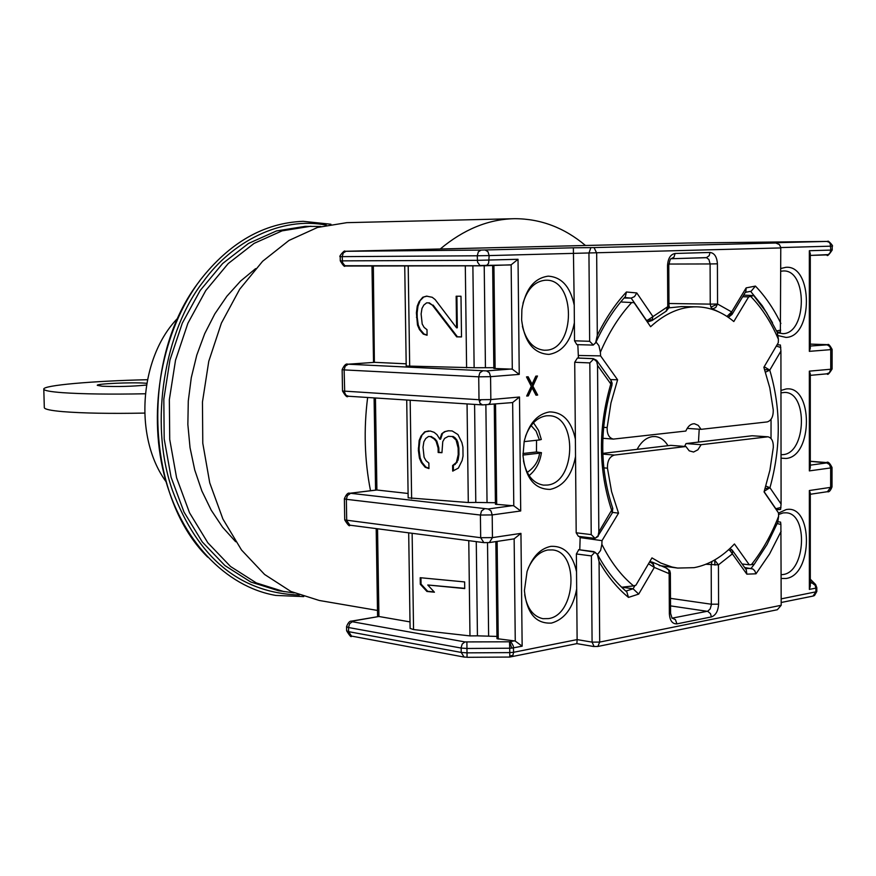 <?xml version="1.0" encoding="UTF-8"?>
<svg xmlns="http://www.w3.org/2000/svg" width="876" height="876" viewBox="0 0 876 876"><rect width="100%" height="100%" fill="white"/><g stroke="black" fill="none" stroke-linecap="round" stroke-linejoin="round"><path stroke-width="1.31" d="M146.445 385.046C132.407 386.447 117.658 386.842 102.218 386.217L97.28 385.341C95.9 383.743 131.225 382.144 144.912 383.162L146.73 383.294M145.296 393.773C110.332 394.441 82.716 394.069 62.426 392.667C50.381 391.747 44.172 390.597 43.8 389.196C42.289 385.341 92.878 380.929 147.409 379.713M144.628 413.089C110.168 413.724 82.946 413.242 62.941 411.643C50.896 410.592 44.698 409.278 44.315 407.701L44.315 407.526M326.343 225.132C281.295 216.131 232.009 241.546 203.221 281.722L203.101 281.886C165.542 329.179 148.055 421.619 172.539 490.68C197.823 558.198 240.079 592.986 299.318 595.034M177.981 317.944C139.328 357.189 133.481 437.201 166.013 481.636M320.846 226.49L305.198 226.358L276.433 230.957L248.466 243.462L222.624 263.545L200.188 290.482L182.317 323.113L169.966 359.937L163.823 399.193L164.195 438.92L171.061 477.157L183.993 512.044L202.279 541.948L224.935 565.578L250.777 582.014L278.568 590.752L294.073 592.899M310.881 226.227L282.094 230.848L254.106 243.386L228.242 263.534L205.772 290.547L187.88 323.277L175.518 360.222L169.353 399.598L169.725 439.456L176.591 477.803L189.534 512.788L207.831 542.781L230.498 566.476L256.361 582.945L284.174 591.694M255.628 268.625L240.571 281.076L226.862 296.263L214.817 313.904L204.71 333.636L196.804 355.043L191.286 377.655L188.285 400.978L187.858 424.499L190.037 447.68L194.746 470.007L201.874 490.987L211.226 510.193L222.581 527.221L235.666 541.729M699.212 429.218L698.468 442.095M667.972 445.687C664.545 440.091 660.241 437.047 655.051 436.544L652.598 436.587C646.4 437.474 641.254 441.723 637.137 449.333M810.3 581.215L811.964 582.901L815.359 584.248L816.815 587.665L815.885 588.114L815.162 585.31L811.964 582.901L810.3 583.23M512.92 655.27L509.777 656.124L509.766 652.609L513.61 652.281L512.92 655.27L509.755 656.967M495.849 541.598L496.977 638.67L514.278 640.871L509.547 641.79L509.712 648.218L511.803 648.13L509.547 641.79L511.661 642.995L513.325 646.072L513.61 652.281L577.12 639.6L576.682 588.968C573.09 607.889 564.702 619.266 551.508 623.077C535.773 623.953 526.739 613.134 524.406 590.632L527.067 571.535C532.203 557.026 540.109 548.639 550.774 546.372C564.034 545.628 572.619 554.081 576.528 571.754L576.682 588.968M775.479 243.013L594.038 247.579L596.665 253.022L597.301 335.344C605.601 318.404 615.302 303.95 626.428 291.993L636.786 292.956L634.509 296.625L631.169 298.114L646.378 320.255L647.736 320.101L667.753 306.677L667.534 265.548C667.994 258.387 670.512 254.358 675.111 253.471L710.042 252.463C714.477 253.076 716.929 256.865 717.411 263.829L717.553 304.016L715.736 307.509L712.604 308.91L719.7 312.338M646.159 320.255L648.634 321.656L652.127 320.474L666.023 311.298L667.753 306.677L668.979 306.534L666.45 311.046M726.96 316.433L731.646 311.933L731.986 314.473L729.193 316.674M717.411 263.829L710.097 263.95L710.239 304.125L717.553 304.016L731.646 311.933L746.155 287.886L745.881 291.434L732.051 314.385M765.909 486.092L769.949 487.735L764.31 491.184M651.766 561.998L652.861 562.359L654.317 567.429L648.503 563.772M611.919 385.32L612.116 383.119L610.813 383.973L611.897 385.385C599.447 428.112 599.731 469.098 612.751 508.343L598.834 531.951L597.542 365.423L596.742 361.569L593.271 358.689L577.404 358.043L574.722 362.27L575.532 456.484C571.929 475.372 563.487 486.344 550.227 489.399C534.59 489.388 525.512 478.121 522.994 455.608L524.176 441.427C528.644 423.951 537.076 414.129 549.482 411.928C562.819 411.972 571.448 421.038 575.379 439.106M764.2 366.705L769.763 370.143L765.525 372.136M669.757 570.725L670.359 573.101L669.144 573.627L668.716 570.068L666.034 567.987M714.608 560.005L718.44 564.878L718.583 604.177C718.145 611.076 715.747 615.324 711.378 616.923L676.94 623.865C672.407 624.051 669.877 620.712 669.363 613.835L669.144 573.627L654.317 567.429L638.703 594.092L628.475 597.399L626.844 591.935C615.554 582.409 605.677 569.739 597.235 553.917M712.013 561.439L711.202 564.932L711.323 604.944L710.184 608.897L707.797 611.174L672.045 618.171L670.567 613.255L670.359 573.134M777.439 332.738L782.969 333.679C807.125 333.46 807.606 269.589 783.374 270.958L780.834 271.231M781.162 574.711L783.221 574.503C805.624 571.798 808.428 513.566 786.155 512.81L783.155 512.898L778.556 514.53M781.031 454.71L783.1 454.622C806.358 453.111 808.055 392.163 784.787 392.426L780.965 392.853M524.691 594.607C527.133 608.437 533.199 616.463 542.901 618.686L548.496 618.598C575.85 615.127 579.496 551.749 552.438 549.931L547.828 549.997C539.726 551.584 533.254 557.519 528.425 567.801M522.392 326.222C526.148 341.038 533.385 349.042 544.138 350.236L545.89 350.214C575.893 349.743 576.025 278.831 545.934 280.221L545.211 280.232C534.721 281.371 527.308 289.069 522.972 303.326M523.465 460.754C526.487 475.23 533.155 483.355 543.481 485.129L547.204 485.063C575.839 483.037 577.853 416.045 549.23 415.739L546.525 415.782C537.185 417.206 530.166 424.083 525.48 436.423M494.261 404.23L495.422 504.237L513.785 505.802L520.705 510.971L492.192 514.924L492.454 537.612L520.946 533.375L514.146 538.85L515.263 641.101L522.151 646.192L511.803 648.13M492.651 265.516L493.845 368.467L512.296 369.157L519.249 374.391L490.571 376.669L490.834 399.576L519.49 397.014L512.657 402.522L513.785 505.802M408.161 497.831L468.299 502.528L475.788 502.441L474.584 404.405M410.099 628.399L413.549 629.559L469.974 635.899L477.431 635.834L476.27 541.642M775.786 243.013L779.366 244.535L780.779 247.437L780.374 332.135L777.253 332.311L766.522 312.535L753.678 295.573L743.658 295.135M757.795 243.189L775.063 242.991M597.301 335.344L595.625 342.899L593.14 345.089L576.857 344.629L574.536 340.808L574.371 322.696C570.747 341.541 562.272 352.108 548.934 354.397C533.637 353.586 524.527 342.111 521.625 319.981L521.888 309.524C525.37 289.277 534.13 278.152 548.179 276.159C561.593 277.002 570.276 286.671 574.229 305.144L573.364 247.799L481.121 250.076L346.009 251.292L687.671 243.024L826.309 241.437L757.674 243.189M574.536 340.808L589.658 341.301L588.946 253.142L590.851 247.623L573.364 247.799M780.965 390.455L786.002 388.988C813.224 384.86 813.202 456.495 786.068 458.466L781.031 458.159M778.49 513.073L786.111 509.602C813.213 503.875 813.191 574.908 786.177 578.467L781.173 578.456M780.823 268.483L785.892 267.311C813.235 264.782 813.213 337.052 785.958 337.402L778.227 335.618M531.272 386.272L526.487 376.899L528.14 376.757L532.071 384.17L535.827 376.143L537.47 376.012L532.915 386.13L537.667 395.054L536.024 395.207L532.104 387.827L528.337 395.886L526.684 396.04L531.272 386.272M575.532 456.484L576.189 532.794L578.434 536.353L595.023 538.368L598.111 535.762L598.834 531.951M577.404 358.043L593.162 358.623L577.832 358.021M579.047 358.054L578.401 357.156L577.821 344.662M578.806 549.701L576.375 553.96L576.528 571.754M579.77 549.821L580.186 536.572M809.336 250.722L810.289 253.602L810.289 348.265L809.336 351.353L809.336 250.722L830.82 250.087L830.218 243.659L828.97 242.159L826.856 241.458M809.336 371.15L810.289 373.866L810.289 467.696L809.347 470.894L809.336 371.15L830.733 369.234L830.744 349.644L809.336 351.353M809.347 490.527L810.289 493.068L810.3 586.088L809.358 589.406L809.347 490.527L830.645 487.363L830.667 467.937L809.347 470.894M781.195 598.866L816.684 591.683L814.505 595.516L812.983 596.085L815.885 591.935L815.885 588.114L809.358 589.406M374.38 362.379L373.34 265.976M376.034 490.122L376.91 490.012L375.443 397.989M509.547 641.79L464.948 641.922L352.283 621.741L352.47 621.106L351.703 621.095L378.936 616.496L377.534 528.786M526.761 395.875L528.337 395.886M527.341 395.832L531.108 387.772L532.104 387.827M535.948 395.065L537.667 395.054M536.67 394.999L531.918 386.075L532.915 386.13M531.918 386.075L536.419 376.089M527.21 376.833L531.075 384.115L532.071 384.17M576.189 532.794L591.223 534.601L589.833 362.916L593.643 359.04M594.048 646.4L592.088 642.13L591.388 555.91L594.957 552.165L578.62 549.679M778.282 521.778L780.582 522.107L780.888 524.472L781.195 605.283L599.699 642.086L592.088 642.13L577.12 639.6L576.879 643.641L509.733 657.055L467.072 657.307L467.007 652.861L461.214 652.434L348.604 631.662L346.622 630.797L346.557 626.614M514.278 640.871L515.263 641.101M512.799 505.616L488.162 508.978L490.976 510.905L492.192 514.924L480.409 515.044L480.683 537.711L492.454 537.612L489.312 542.583L514.146 538.85M511.672 402.61L512.657 402.522M481.143 265.811L346.173 266.019C344.706 264.103 346.097 270.498 340.282 260.873L477.31 260.336L518.023 259.285L511.146 264.826L512.296 369.157M485.446 265.746L511.146 264.826M574.229 305.144L574.371 322.696M665.727 311.418L666.023 311.298C668.979 307.859 669.965 306.282 668.979 306.545L668.771 265.472C669.713 260.5 670.523 258.267 671.18 258.738L706.516 257.61L709.188 255.661L710.042 252.463M626.428 291.993L625.409 296.526C613.89 309.162 603.969 324.624 595.625 342.899L595.516 343.031M589.658 341.301L593.315 345.013L595.669 342.68M776.607 330.92L780.68 330.121M746.155 287.886L755.419 286.091L751.181 291.215L745.323 292.365M778.852 344.815L777.089 344.761L780.407 345.002L780.921 351.09L781.085 504.039L780.593 509.438L776.169 509.536M635.034 585.464L633.074 588.782L622.847 587.336M624.062 298.026L631.169 298.114L624.511 297.511M406.179 363.814L374.873 362.346L347.86 364.219L374.621 362.346M493.834 367.701L474.135 367.734L472.876 265.822M404.734 265.932L406.212 366.026L474.135 367.734M408.096 493.473L376.91 490.012L349.787 493.265L376.428 490.012M495.4 502.725L475.788 502.441M410.001 621.905L378.936 616.496L352.47 621.106M496.955 636.425L477.431 635.834M591.223 534.601L595.067 538.335M594.957 552.165L597.344 554.409L599.075 561.593L599.699 642.086L597.859 646.455L593.698 646.499M597.859 646.455L777.34 609.74L781.195 605.283M780.888 524.472L777.231 523.563M780.987 507.456L775.654 508.77M776.322 346.075L780.812 347.509M781.118 531.283L769.599 553.906L755.999 573.802L746.834 574.152L746.275 569.816L732.456 550.478L732.347 553.895L718.44 564.878L705.892 564.264M755.999 573.802L754.751 570.802L752.9 569.017L744.644 567.538M625.858 591.092L633.074 588.782L638.703 594.092M598.111 535.762L612.28 512.942L611.733 510.577C598.33 470.084 598.023 427.882 610.813 383.973L611.12 380.611L596.633 360.321L596.742 361.569M421.98 308.418L421.115 313.991L422.199 324.043L424.137 327.416L426.995 329.683L427.072 335.267L423.283 334.095L419.451 329.573L417.502 325.095L416.396 312.831L417.239 306.151L419.056 301.694L422.758 297.249L426.524 296.143L432.229 297.282L435.12 299.537L456.571 327.843L456.155 296.23L460.995 296.241L461.51 336.942L456.681 336.866L432.339 305.122L428.517 302.866L426.623 302.855L423.82 305.078L421.98 308.418M438.099 448.052L436.117 441.296L434.189 438.975L430.379 436.576L428.495 436.478L425.703 438.558L423.875 441.778L423.009 447.264L424.094 457.261L426.021 460.677L428.868 463.054L428.944 468.583L425.167 467.247L421.356 462.616L419.418 458.104L418.367 450.33L419.166 440.442L420.973 436.117L424.674 431.868L430.302 431.025L434.102 432.317L436.971 434.671L439.872 439.259L441.701 433.784L444.526 431.693L448.326 430.762L452.147 430.937L457.951 434.562L461.893 442.588L462.922 447.11L463.032 456.067L462.123 460.491L458.378 468.091L452.684 471.102L452.607 465.528L456.396 462.397L458.214 454.688L458.126 447.986L456.1 440.059L452.224 436.522L448.402 436.336L444.614 438.383L442.763 441.624L441.953 452.695L438.164 452.498L438.099 448.052L438.843 447.932L438.909 452.377L438.164 452.498M420.305 584.259L420.206 577.7L464.641 581.927L464.729 588.584L427.773 584.993L434.43 592.209L426.93 591.464L420.305 584.259L421.049 584.084L427.674 591.278L426.93 591.464M597.344 554.409L593.906 551.639M428.517 302.866L426.623 302.855M429.273 302.811L432.339 305.122M433.094 305.078L457.425 336.8L456.681 336.866M457.425 336.8L461.51 336.866M456.9 296.23L457.316 327.777L456.571 327.843M427.127 296.143L422.758 297.249M423.513 297.205L419.056 301.694M419.812 301.651L417.994 306.107L417.239 306.151M417.994 306.107L417.14 312.776L416.396 312.831M417.14 312.776L417.206 317.232L416.45 317.287M417.206 317.232L418.257 325.04L417.502 325.095M418.257 325.04L420.206 329.518L419.451 329.573M420.206 329.518L424.039 334.03L423.283 334.095M424.039 334.03L427.072 334.971M434.189 438.975L434.934 438.865L436.861 441.175L436.117 441.296M436.861 441.175L438.843 447.932M438.909 452.377L441.953 452.542M452.224 436.522L448.402 436.336M452.969 436.412L454.896 437.617L454.151 437.737M454.896 437.617L456.845 439.949L456.1 440.059M456.845 439.949L457.83 442.227L457.086 442.347M457.83 442.227L458.86 447.866L458.126 447.986M458.86 447.866L458.947 454.567L458.214 454.688M458.947 454.567L458.06 460.097L457.327 460.218M458.06 460.097L456.396 462.397M457.13 462.276L454.502 464.521M455.246 464.4L452.607 465.528M453.352 465.397L453.418 470.85M448.578 430.773L444.526 431.693M445.271 431.583L441.701 433.784M442.446 433.675L440.628 439.15L439.872 439.259M428.682 430.948L424.674 431.868M425.418 431.759L420.973 436.117M421.728 436.007L419.911 440.321L419.166 440.442M419.911 440.321L419.089 447.997L418.345 448.118M419.089 447.997L419.122 450.209L418.367 450.33M419.122 450.209L420.173 457.973L419.418 458.104M420.173 457.973L422.101 462.495L421.356 462.616M422.101 462.495L425.922 467.127L425.167 467.247M425.922 467.127L428.944 468.189M430.379 436.576L428.495 436.478M431.134 436.456L434.934 438.865M420.951 577.777L421.049 584.084M427.674 591.278L434.167 591.924M464.718 588.322L427.773 584.993M522.95 453.516L536.473 451.972L536.55 440.267M536.473 451.972L541.445 452.673L539.561 453.166C538.609 461.006 534.491 467.423 527.221 472.405M531.108 425.572L536.112 431.156L539.43 439.96L541.313 439.478L538.576 430.445L533.484 422.747M522.983 455.06L539.561 453.166M539.43 439.96L524.133 441.624M750.809 296.504C761.945 307.98 771.143 322.259 778.425 339.34L778.271 342.735L763.861 367.296L769.796 387.838L773.245 409.858C773.366 416.604 771.351 420.622 767.19 421.925L701.074 429.339L698.227 425.353L694.471 423.743C690.825 423.732 687.956 426.163 685.842 431.047L613.397 439.095C609.072 438.077 606.991 434.233 607.145 427.565L610.944 403.026L617.602 379.79L600.586 355.886L600.378 352.218C608.853 332.464 619.299 315.907 631.705 302.538L634.104 302.691L650.605 326.715C665.223 313.301 680.608 306.666 696.738 306.819C710.14 307.169 722.503 312.075 733.814 321.536L748.662 296.865L753.678 295.573M610.386 379.582L617.602 379.79M600.586 355.886L578.28 355.47M701.074 429.339L687.178 428.386M778.425 339.34L777.253 332.311M748.662 296.865L742.695 296.734M696.738 306.819L681.572 306.578L668.815 307.87M631.705 302.538L621.741 302.023M596.041 341.99L598.91 345.648L600.378 352.218M685.908 446.519L689.215 450.833L693.573 452.027L697.887 449.793L701.128 444.701L767.934 436.795C771.679 437.715 773.464 441.263 773.3 447.45L769.927 470.171L764.069 491.918L778.479 512.887L778.633 516.205C771.449 534.721 762.361 550.873 751.389 564.659L749.265 564.779L734.449 543.963C722.174 557.005 708.717 564.91 694.077 567.67L677.652 568.064L671.969 567.002L660.843 563.049L651.963 557.892L635.921 585.201L633.556 585.891C621.128 575.652 610.561 561.79 601.856 544.303L602.009 540.645L618.544 513.161L611.59 491.677L607.451 468.178C607.276 460.907 609.587 456.538 614.404 455.06L685.908 446.519L670.808 445.358L602.808 453.385M767.934 436.795L752.166 435.755L686.039 443.563L701.128 444.701M684.583 446.421L686.039 443.563M612.576 512.394L618.544 513.161M579.901 537.568L602.009 540.645M601.856 544.303L600.607 550.446L598.045 553.741M633.556 585.891L621.653 587.227M659.201 565.546L677.652 568.064M742.114 564.002L749.265 564.779M751.389 564.659L754.269 564.199L767.048 544.522L777.724 522.37L778.633 516.205M370.515 490.735C364.569 460.426 363.606 429.339 367.635 397.485M440.245 248.992C463.568 229.49 488.052 219.394 513.664 218.715L514.836 218.693C540.733 218.748 564.286 227.683 585.486 245.488M377.49 610.441L319.225 600.465L290.92 591.464L264.596 574.47L241.524 550.019L222.909 519.041L209.747 482.884L202.783 443.234L202.455 402.018L208.773 361.284L221.42 323.069L239.706 289.211L262.625 261.267L289.003 240.429L317.517 227.453L346.83 222.657L513.664 218.715M199.936 280.616C140.291 356.017 144.89 495.4 207.678 557.114M480.519 400.639L480.683 399.806M815.359 584.248L815.162 585.31M815.611 584.522L816.815 587.665L816.815 591.486L814.505 595.516L813.497 595.943M636.786 292.956L652.861 316.466L652.127 320.474M652.773 319.729L647.736 320.101M728.12 316.838L729.117 316.707L731.646 311.933M668.968 303.501L710.239 304.125L710.907 307.169L717.553 304.016M765.131 488.633L769.949 487.735L781.085 504.039M746.834 574.152L730.157 550.752L728.613 549.712M730.157 550.752L731.679 549.635L729.817 548.595M649.587 561.932L652.861 562.359L666.439 568.075M649.696 561.877L652.719 563.717L654.317 567.429M612.784 508.463L612.28 512.942M764.66 369.552L769.763 370.143C781.031 408.205 781.085 447.406 769.949 487.735M666.472 568.086L669.702 570.615L669.144 573.627M714.991 565.13L714.619 560.016M497.119 541.412L498.247 639.075M495.531 404.121L496.692 504.499M493.922 265.472L495.115 368.588M410.176 400.244L411.621 498.597M412.136 533.287L413.549 629.559M594.038 247.579L590.851 247.623M780.79 247.569L832.2 246.134C834.127 246.725 827.535 239.52 827.831 241.458L826.309 241.437M690.923 242.97L826.331 241.437M687.605 243.024L690.901 242.97M346.13 251.27L344.925 251.313C344.991 249.222 338.18 257.314 340.206 256.613L342.198 256.635L343.272 252.901L346.009 251.292M510.259 264.957L479.949 265.505L477.551 262.154L477.256 255.781L489.147 255.584L488.644 263.085L487.428 264.848L485.348 265.746L344.903 265.735L342.516 262.592L342.198 256.635L477.256 255.781L478.362 251.784L481.121 250.076M780.801 247.93L489.147 255.584L487.932 251.62L485.085 250.01M832.2 250.021C828.871 255.015 827.108 256.635 826.933 254.894L810.289 255.42L828.214 254.598L829.977 253.044L830.82 250.087L832.2 250.021L832.2 246.145M518.023 259.285L519.249 374.391M519.49 397.014L520.705 510.971M520.946 533.375L522.151 646.192M755.419 286.091C765.317 296.416 773.815 308.878 780.888 323.474M826.78 373.811L829.43 372.705L830.733 369.234L832.101 368.96L832.123 349.425L830.744 349.644L829.89 346.655L827.24 344.815L810.289 346.042M810.289 494.272L827.459 491.688L830.645 487.363L832.014 486.881L832.025 467.521L830.667 467.937L829.506 464.521L826.725 462.911L810.289 465.156M347.422 364.285L347.86 364.219C346.119 363.343 344.224 365.15 342.144 369.628L344.137 369.902L344.717 392.93L346.162 395.405L348.462 396.215M512.175 402.599L482.556 404.92L488.545 404.493L490.122 402.785L490.834 399.576L479.008 399.73L480.048 403.343L482.556 404.92L348.035 396.215C347.29 397.77 345.44 396.04 342.516 391.014L479.008 399.73L478.723 376.822L490.571 376.669L489.355 372.683L486.519 370.909L348.122 364.208M344.728 519.906L344.367 498.751L346.349 499.32L346.71 520.552L349.896 525.184C349.623 526.794 347.892 525.053 344.728 519.939L480.683 537.711L483.88 542.627L489.312 542.583M349.787 493.265C348.046 492.487 346.239 494.316 344.367 498.751L344.367 498.718M346.622 630.742L346.622 630.797C349.732 635.91 351.364 637.673 351.495 636.075L348.604 631.662L348.528 627.523L346.557 626.658C348.057 622.661 349.776 620.799 351.703 621.095M589.833 362.916L574.722 362.27M591.388 555.91L576.375 553.96M352.283 621.741L349.601 623.712L348.528 627.523L461.148 648.054L466.952 648.47L467.007 652.861L509.766 652.609L509.712 648.218L466.952 648.47L466.886 642.053M511.299 369.015L486.519 370.909M671.235 258.738L706.516 257.686L708.914 259.493L710.097 263.95L668.837 264.048M675.111 253.471L673.972 257.139L671.147 258.738M667.534 265.548L668.771 265.472M750.601 291.336L762.35 305.844L772.533 322.795M826.648 344.618L810.289 344.104L826.802 344.772M832.123 349.404C827.327 340.676 827.853 346.392 826.429 344.596L826.254 344.607M810.289 461.313L826.725 462.911M832.025 467.488C829.769 462.955 827.94 461.313 826.55 462.561L826.188 462.572M764.135 491.721L775.862 508.792L777.122 509.624L779.662 509.602M482.577 370.964L479.829 372.804L478.723 376.822L344.137 369.902L345.21 366.146L347.925 364.427M488.162 508.978L350.301 493.265M484.242 509.011L481.504 510.993L480.409 515.044L346.349 499.32L347.411 495.542L350.115 493.692M509.777 656.124L509.733 657.055M776.979 331.73L777.976 332.332M710.6 308.878L712.604 308.91L710.907 307.169M351.495 636.075L464.116 657.066L461.214 652.434L461.17 647.441L462.232 644.024L464.948 641.922M467.072 657.197L464.116 657.066M628.475 597.399C617.35 588.256 607.539 576.331 599.075 561.593M780.921 351.09L769.763 370.143M778.392 344.805L777.034 344.848M745.377 568.568L751.148 568.36L754.959 563.279M597.542 365.423L610.813 383.973M466.601 367.843L465.309 265.833M408.205 265.921L409.683 366.354M468.299 502.528L467.05 403.924M469.974 635.899L468.769 540.656M593.632 551.595L578.707 549.69M669.363 613.835L670.567 613.255M676.94 623.865L675.407 619.639L671.848 617.985M711.378 616.923L710.491 613.66L707.797 611.393L670.534 605.885M718.583 604.177L711.345 604.232L670.49 598.352M771.055 419.286L771.022 438.482M484.22 265.778L485.435 367.548M485.873 404.953L487.034 502.266M487.516 542.748L488.622 635.658M603.586 427.313L607.145 427.565M752.166 435.755L767.212 436.817M602.83 454.096L614.404 455.06M603.794 467.85L607.451 468.178M620.263 585.858L621.741 587.238M43.8 389.196L44.315 407.701M330.942 224.234L303.162 221.321C263.95 222.843 229.567 242.521 200.024 280.353C162.268 330.756 147.584 408.643 164.031 474.255C180.522 539.89 225.734 586.909 275.82 595.428L303.731 596.6M729.117 316.707L727.726 316.937M775.107 242.991L757.729 243.189M687.638 243.024L346.173 251.259M340.282 260.873L340.206 256.613M810.289 375.355L827.196 373.8C827.535 375.344 829.167 373.734 832.101 368.982M812.983 596.085L781.195 602.491M373.526 362.423L371.982 265.976M342.516 391.014L342.144 369.628M375.574 490.111L374.096 397.901M377.589 616.595L376.187 528.611M832.014 486.914C830.459 490.823 828.937 492.411 827.459 491.688M810.289 461.269L826.55 462.561M593.578 646.488L576.879 643.641M650.912 561.702L649.806 561.56M647.101 321.623L648.634 321.656M815.206 584.117L810.3 579.167M349.896 525.184L483.88 542.627M596.633 360.321L593.162 358.623M598.155 536.375L595.034 538.368M731.679 549.635L732.456 550.478M612.116 383.119L611.12 380.611M406.716 400.014L408.161 497.875M408.687 532.838L410.099 628.453M541.445 452.695C539.923 462.506 535.805 470.138 529.093 475.58M602.863 438.285L613.397 439.095"/></g></svg>
